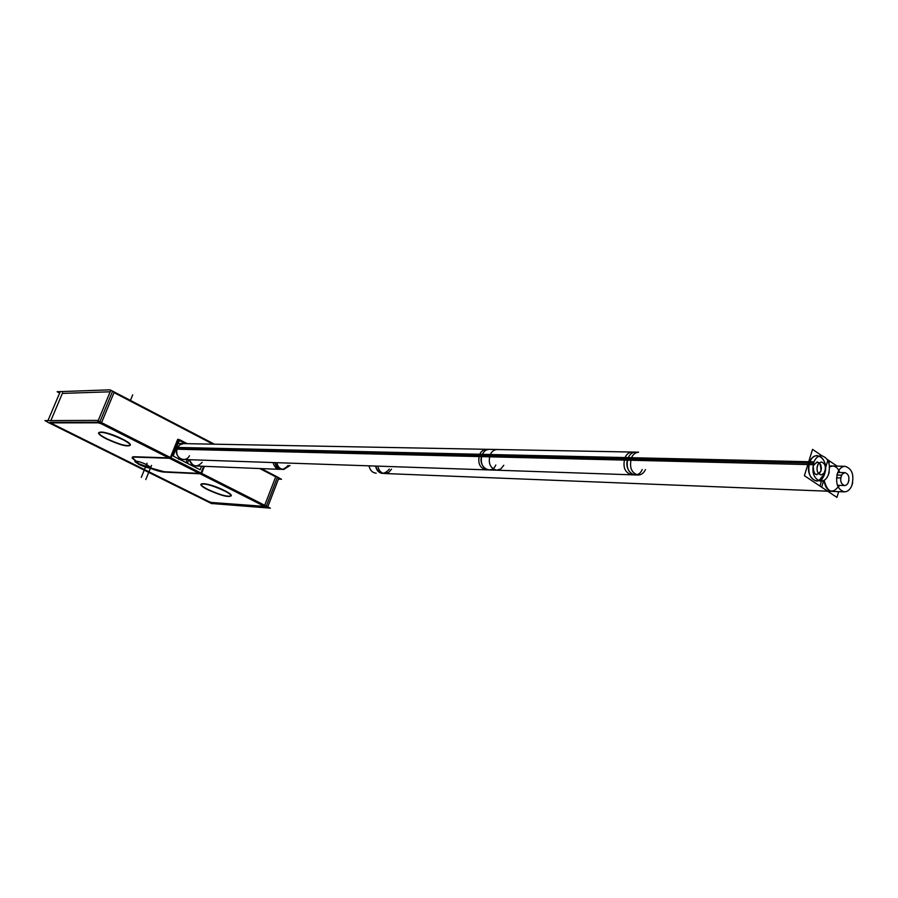 <?xml version="1.0" encoding="UTF-8"?>
<svg xmlns="http://www.w3.org/2000/svg" width="898" height="898" viewBox="0 0 898 898"><rect width="100%" height="100%" fill="white"/><g stroke="black" fill="none" stroke-linecap="round" stroke-linejoin="round"><path stroke-width="1.35" d="M50.142 422.296L98.185 422.206L50.142 422.296M101.384 423.081L170.193 457.935L101.384 423.081M168.667 457.879L134.206 456.745L168.667 457.879M133.499 456.756L132.275 457.632L135.531 460.573C132.04 458.306 131.366 457.026 133.499 456.756M135.115 461.022L139.156 463.873L148.866 467.353L139.156 463.873L135.171 461.179M150.741 468.015L164.211 471.742L150.741 468.015M199.277 473.381L164.39 471.742L199.277 473.381M201.478 473.774L264.528 505.72L201.478 473.774M264.45 506.371L211.602 502.487L264.45 506.371M209.043 501.668L211.468 502.476L209.043 501.668M208.83 501.555L51.231 423.261L208.83 501.555M207.977 489.5C203.734 487.345 201.377 485.672 200.894 484.471C203.128 482.484 210.974 484.505 224.421 490.51C228.575 492.632 230.876 494.282 231.358 495.46C229.147 497.458 221.357 495.471 207.977 489.5C191.016 481.205 208.067 482.114 224.421 490.51C241.293 498.884 223.86 497.66 207.977 489.5M106.851 438.785C101.856 436.237 99.106 434.262 98.612 432.858C100.812 430.804 108.725 432.858 122.353 439.032C127.258 441.547 129.963 443.489 130.446 444.858C128.279 446.935 120.422 444.914 106.851 438.785C88.554 429.839 104.572 429.895 122.353 439.032C140.593 448.08 124.115 447.653 106.851 438.785M50.872 420.567L62.366 393.391L110.173 391.797L62.366 393.391L50.872 420.567L62.613 392.819M114.035 392.617L213.017 444.162L114.035 392.617L101.564 422.632L114.035 392.617M259.836 468.554L275.708 476.816L264.697 505.293L275.708 476.816L259.836 468.554M185.325 443.646L178.186 439.964L185.325 443.646M170.362 457.497L177.568 439.638L170.362 457.497M201.006 473.022L203.666 466.309L201.006 473.022M189.456 455.746C185.302 464.064 173.336 456.869 177.175 448.293L627.758 458.867C629.363 454.59 631.9 452.334 635.357 452.109L183.574 443.612L179.78 444.88L177.175 448.293C175.739 454.568 177.815 458.306 183.405 459.507M817.214 455.533C813.667 455.791 811.074 458.328 809.412 463.132C807.605 473.268 810.086 479.263 816.843 481.126M818.751 480.812L824.746 473.482C826.519 465.085 824.746 459.237 819.403 455.948M818.987 474.065L820.974 470.934L821.378 468.296L820.828 465.063L819.279 462.706M817.18 461.864L813.229 465.714C812.32 470.833 813.577 473.863 816.989 474.795M838.844 470.35L839.798 472.494C837.385 466.747 833.984 464.872 829.584 466.881L832.637 466.006M832.143 491.386C827.642 490.791 824.97 487.109 824.14 480.34C827.552 492.766 832.637 494.439 839.405 485.358L838.317 487.446M196.146 466.006C192.655 465.669 190.455 463.57 189.534 459.709C192.7 466.938 196.909 467.802 202.162 462.313M211.872 503.52L270.343 508.156L97.141 420.387L44.9 420.59L47.437 421.858M123.105 439.762C109.186 433.307 100.98 431.107 98.488 433.15C99.049 434.654 102.103 436.776 107.625 439.504M278.447 479.117L281.478 479.263L261.004 468.599M214.151 444.184L109.859 389.844L57.146 391.719L59.661 392.998M225.106 491.195C211.423 484.931 203.318 482.776 200.793 484.74C201.332 486.043 203.958 487.85 208.684 490.173M207.079 489.376C220.695 495.595 228.754 497.716 231.246 495.741C230.707 494.461 228.126 492.676 223.49 490.375M147.452 464.996C140.357 461.74 136.17 460.607 134.88 461.594L139.37 464.67M138.494 464.232C145.566 467.476 149.742 468.599 151.021 467.611L146.576 464.558M186.234 443.657L177.849 439.335M135.609 461.067L132.129 457.991L134.251 457.104M178.455 439.29L170.788 458.317L133.375 457.071M277.516 477.062L278.952 477.815L267.368 507.841L97.646 421.925L110.836 390.215L214.42 444.196M261.284 468.61L277.527 477.029L265.92 507.078L210.233 502.947M112.856 391.416L114.54 392.157M101.384 423.822L98.309 422.823M48.975 422.879L99.465 422.812L112.643 391.113M50.995 423.845L50.041 422.891M211.793 503.699L47.358 422.038M47.976 420.578L60.087 391.999M211.378 503.026L208.605 502.105M264.068 506.169L264.618 506.966M275.686 476.12L276.674 476.759M204.43 466.343L201.444 473.852L163.357 472.056M164.244 472.09C160.91 471.877 156.129 470.541 149.887 468.083M105.885 438.639C119.726 445.038 127.875 447.204 130.333 445.139C129.772 443.668 126.775 441.58 121.342 438.875M188.872 459.686L187.424 463.312L173.112 456.049L179.679 439.762L187.278 443.679M175.2 447.384L490.263 454.511C487.827 463.087 490.027 468.318 496.863 470.204L500.815 468.913L503.789 465.287M174.493 449.135L489.444 456.813C490.813 452.233 493.372 449.797 497.133 449.505L178.882 443.522M486.536 449.314C482.619 449.797 480.071 452.21 478.881 456.554L630.632 460.247C631.878 455.421 634.527 452.727 638.601 452.177L486.536 449.314M638.298 475.031L486.278 469.845C479.599 468.094 477.399 462.908 479.689 454.276L631.485 457.711C629.083 467.33 631.35 473.1 638.298 475.031C641.397 474.862 643.776 473.055 645.46 469.587M631.81 474.806C624.75 472.752 622.482 467.005 625.008 457.565L813.992 461.841C811.377 472.494 813.689 478.971 820.929 481.261C824.97 480.924 827.731 477.882 829.213 472.146M635.357 452.109L632.113 452.053C628.241 452.379 625.58 455.05 624.155 460.09L813.117 464.693C814.587 459.013 817.326 455.982 821.3 455.612C828.596 457.845 830.953 464.3 828.349 474.975M827.361 459.495L829.651 461.056L828.977 463.256M823.679 480.598L821.659 487.199L804.395 475.693L812.533 449.359L821.692 455.623M824.521 472.382C826.272 466.814 825.183 463.334 821.277 461.954L818.516 463.469L817 467.297M817.865 464.479C816.102 470.036 817.18 473.515 821.086 474.919L823.859 473.403L825.385 469.575M823.825 473.448L819.964 486.065L836.936 497.391L838.676 491.644M825.464 468.094L827.967 459.911L837.048 466.118M851.843 485.582C854.402 474.975 852.123 468.554 844.984 466.309C841.033 466.668 838.317 469.699 836.857 475.412M837.722 472.573C835.14 483.135 837.396 489.578 844.479 491.88C848.487 491.554 851.225 488.512 852.696 482.754M369.033 465.838C370.032 470.361 372.423 472.808 376.217 473.19M391.55 469.16L388.755 472.382L384.984 473.538C381.358 473.369 378.956 470.9 377.777 466.141M279.996 469.351C276.539 469.194 274.238 466.926 273.104 462.56M276.797 462.695C277.751 466.87 280.053 469.138 283.712 469.497L289.998 465.49M187.199 459.63L186.009 462.605L200.175 469.789L201.59 466.219M836.936 475.031L841.527 475.165C839.798 480.688 840.842 484.157 844.659 485.549C846.904 485.313 848.318 483.528 848.924 480.206M836.498 477.848L840.674 477.983L842.178 474.155L844.917 472.64C848.745 474.021 849.8 477.478 848.082 483.012M130.423 400.418L132.713 394.851L130.423 400.418M147.059 463.166L141.3 477.354M114.293 392.011L101.126 423.688M151.526 465.4L145.79 479.566M489.174 449.359C485.84 449.561 483.405 451.593 481.856 455.443C477.455 466.567 491.06 475.828 495.819 465.041M808.29 463.11L627.758 458.867C623.167 471.226 637.266 481.451 642.205 469.486M809.412 463.132C804.406 478.017 820.57 488.748 824.746 473.482C829.707 458.811 813.734 447.833 809.412 463.132M174.852 448.237L489.792 455.634L174.852 448.237M624.525 458.788L813.498 463.233L624.525 458.788M820.974 470.934C820.727 461.617 818.145 459.877 813.229 465.714C813.487 475.053 816.069 476.793 820.974 470.934C820.727 461.617 818.145 459.877 813.229 465.714C813.487 475.053 816.069 476.793 820.974 470.934C820.727 461.617 818.145 459.877 813.229 465.714C813.487 475.053 816.069 476.793 820.974 470.934M389.35 469.082C383.614 475.558 379.023 474.559 375.577 466.062C376.576 470.608 378.967 473.066 382.784 473.459M288.135 465.422C282.657 471.36 278.257 470.44 274.945 462.627C275.899 466.803 278.2 469.07 281.849 469.43M481.856 455.443C480.194 463.581 482.552 468.408 488.916 469.935M627.758 458.867C626.018 467.892 628.454 473.246 635.043 474.919M178.702 459.338L496.863 470.204M844.984 466.309L829.505 465.927M844.479 491.88L384.714 473.527M279.749 469.34L194.563 465.939M837.374 485.29L844.659 485.549M837.778 472.438L844.917 472.64"/></g></svg>

